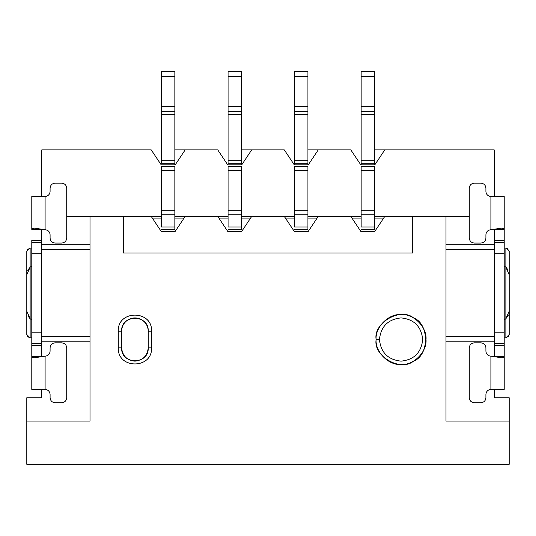<?xml version="1.0" encoding="UTF-8"?>
<svg xmlns="http://www.w3.org/2000/svg" width="536" height="536" viewBox="0 0 536 536"><rect width="100%" height="100%" fill="white"/><g stroke="black" fill="none" stroke-linecap="round" stroke-linejoin="round"><path stroke-width="0.8" d="M376.125 339.529C373.13 322.873 400.627 307.001 413.551 317.922C429.47 323.65 429.47 355.408 413.551 361.137C400.627 372.058 373.13 356.179 376.125 339.529C375.006 351.871 388.734 365.592 401.075 364.48C413.423 365.592 427.145 351.871 426.026 339.529C427.145 327.181 413.423 313.46 401.075 314.578C388.734 313.46 375.006 327.181 376.125 339.529L379.448 339.529C380.828 352.567 388.037 359.777 401.075 361.15C414.12 359.777 421.323 352.567 422.703 339.529C421.323 326.484 414.12 319.282 401.075 317.902C388.037 319.282 380.828 326.484 379.448 339.529C380.828 326.484 388.037 319.282 401.075 317.902C414.12 319.282 421.323 326.484 422.703 339.529C421.323 352.567 414.12 359.777 401.075 361.15C388.037 359.777 380.828 352.567 379.448 339.529L376.125 339.529M151.561 331.208L151.561 347.844C152.472 369.297 117.377 369.297 118.289 347.844L118.289 331.208C117.377 309.761 152.472 309.761 151.561 331.208L148.231 331.208C148.05 326.19 145.832 322.35 141.578 319.684C137.142 317.332 132.707 317.332 128.272 319.684C124.017 322.35 121.799 326.19 121.618 331.208L121.618 347.844C122.463 355.87 126.898 360.306 134.925 361.15C142.951 360.306 147.387 355.87 148.231 347.844L148.231 331.208L148.231 347.844L151.561 347.844L151.561 331.208C152.579 309.754 117.27 309.754 118.289 331.208L121.618 331.208C120.801 314.042 149.048 314.042 148.231 331.208L151.561 331.208M121.618 331.208L118.289 331.208L118.289 347.844L121.618 347.844L121.618 331.208M121.618 347.844L118.289 347.844C117.377 369.297 152.472 369.297 151.561 347.844L148.231 347.844C148.961 365.003 120.888 365.003 121.618 347.844M350.839 149.892L360.822 164.867L374.791 164.867L384.774 149.892L374.463 149.892L384.774 149.892L374.791 164.867L360.822 164.867L350.839 149.892L307.925 149.892L318.237 149.892L308.254 164.867L318.237 149.892L350.839 149.892M284.301 149.892L294.284 164.867L308.254 164.867L294.284 164.867L284.301 149.892L241.388 149.892L251.699 149.892L241.716 164.867L251.699 149.892L284.301 149.892M217.763 149.892L227.746 164.867L241.716 164.867L227.746 164.867L217.763 149.892L174.85 149.892L185.161 149.892L175.178 164.867L185.161 149.892L217.763 149.892M151.226 149.892L161.209 164.867L175.178 164.867L161.209 164.867L151.226 149.892L41.768 149.892L41.768 196.471L41.768 149.892L151.226 149.892M494.232 149.892L384.774 149.892L494.232 149.892L494.232 196.471L494.232 149.892M161.209 231.405L175.178 231.405L161.209 231.405L151.226 216.43L123.28 216.43L123.28 253.032L412.72 253.032L412.72 216.43L384.774 216.43L374.791 231.405L360.822 231.405L374.791 231.405L384.774 216.43L412.72 216.43L412.72 253.032L123.28 253.032L123.28 216.43L66.725 216.43L90.008 216.43L90.008 421.035L26.8 421.035L26.8 397.752L41.768 397.752L26.8 397.752L26.8 421.035L90.008 421.035L90.008 216.43L161.537 216.43L151.226 216.43L161.209 231.405M227.746 231.405L241.716 231.405L227.746 231.405L217.763 216.43L185.161 216.43L175.178 231.405L185.161 216.43L228.075 216.43L217.763 216.43L227.746 231.405M294.284 231.405L308.254 231.405L294.284 231.405L284.301 216.43L251.699 216.43L241.716 231.405L251.699 216.43L294.612 216.43L284.301 216.43L294.284 231.405M360.822 231.405L350.839 216.43L318.237 216.43L308.254 231.405L318.237 216.43L361.15 216.43L350.839 216.43L360.822 231.405M509.2 397.752L509.2 464.29L509.2 397.752L494.232 397.752L509.2 397.752M26.8 464.29L26.8 421.035L26.8 464.29L509.2 464.29L26.8 464.29M445.992 421.035L509.2 421.035L445.992 421.035L445.992 216.43L412.72 216.43L445.992 216.43L445.992 421.035M90.008 341.191L41.768 341.191L90.008 341.191M41.768 389.431L41.768 397.752L41.768 389.431M41.768 244.711L90.008 244.711L41.768 244.711M494.232 397.752L494.232 389.431L494.232 397.752M494.232 341.191L445.992 341.191L494.232 341.191M469.275 216.43L445.992 216.43L469.275 216.43M445.992 244.711L494.232 244.711L445.992 244.711M445.992 249.702L494.232 249.702L445.992 249.702M41.768 249.702L90.008 249.702L41.768 249.702M90.008 336.199L41.768 336.199L90.008 336.199M494.232 336.199L445.992 336.199L494.232 336.199M504.209 248.041L505.87 248.041L504.209 248.041M509.2 251.364L509.2 274.653L509.2 251.364L505.87 248.041L505.87 267.216L504.209 266.01L505.87 267.216L505.87 248.041L508.296 249.079M508.182 315.637L505.87 318.692L504.209 319.892L505.87 318.685L505.877 337.868L504.209 337.868L505.87 337.868L505.87 267.216L506.547 267.893M31.792 337.868L30.13 337.868L31.792 337.868M27.182 249.83L30.123 248.041L31.792 248.041L30.13 248.041L30.13 318.692L31.792 319.892L30.13 318.685L30.13 337.868L30.13 318.692L29.426 317.975M27.912 270.097L30.103 267.236L31.792 266.01L30.13 267.216L30.123 248.041L26.8 251.364L26.8 274.653L26.8 251.364M26.8 334.538L26.8 311.249L26.8 334.538L30.13 337.868L26.8 334.558M30.13 337.868L27.55 336.655M508.858 336.005L505.87 337.868L509.2 334.538L509.2 311.249L509.2 334.538M507.806 269.575L505.87 267.216L509.2 274.653L509.2 311.249L509.2 274.653L505.87 267.216L505.87 318.685L509.2 311.249L505.87 318.685L504.209 319.892M28.167 316.274L30.13 318.685L26.8 311.249L26.8 274.653L26.8 311.249L30.13 318.685L30.13 267.216L26.8 274.653L30.13 267.216L31.792 266.01M505.87 318.685L508.49 314.954M504.209 266.01L505.87 267.216M31.792 319.892L30.13 318.685M30.13 267.216L27.49 270.995M174.85 216.43L185.161 216.43L174.85 216.43M241.388 216.43L251.699 216.43L241.388 216.43M307.925 216.43L318.237 216.43L307.925 216.43M374.463 216.43L384.774 216.43L374.463 216.43M41.768 229.408L41.768 356.494L41.768 229.408L31.792 229.408L31.792 196.471L31.792 229.408C31.932 227.86 34.076 227.639 38.224 228.751L45.098 229.73L45.098 196.471L31.792 196.471L45.098 196.471L45.098 229.73L34.07 228.075L31.792 229.408L41.768 229.408M31.792 242.46L31.792 240.356L41.768 240.356L31.792 240.356L31.792 242.46L41.768 242.46L31.792 242.46L31.792 253.716L31.792 242.46M31.792 389.431L31.792 253.716L41.768 253.716L31.792 253.716L31.792 332.186L41.768 332.186L31.792 332.186L31.792 343.442L41.768 343.442L31.792 343.442L31.792 345.546L41.768 345.546L31.792 345.546L31.792 356.494L41.768 356.494L31.792 356.494L31.792 389.431L45.098 389.431L31.792 389.431M494.232 356.494L494.232 229.408L494.232 356.494L504.209 356.494L504.209 345.546L494.232 345.546L504.209 345.546L504.209 343.442L494.232 343.442L504.209 343.442L504.209 332.186L494.232 332.186L504.209 332.186L504.209 253.716L494.232 253.716L504.209 253.716L504.209 389.431L490.902 389.431L504.209 389.431L504.209 356.494L494.232 356.494M45.098 389.431L45.098 356.172L38.224 357.157C34.07 358.256 31.925 358.041 31.792 356.494L34.083 357.827L45.098 356.172L45.098 389.431C48.106 389.752 49.768 391.414 50.089 394.422C49.768 391.414 48.106 389.752 45.098 389.431M161.537 218.098L152.338 218.098L161.537 218.098M184.049 218.098L174.85 218.098L184.049 218.098M228.075 218.098L218.876 218.098L228.075 218.098M250.587 218.098L241.388 218.098L250.587 218.098M294.612 218.098L285.413 218.098L294.612 218.098M317.124 218.098L307.925 218.098L317.124 218.098M361.15 218.098L351.951 218.098L361.15 218.098M383.662 218.098L374.463 218.098L383.662 218.098M504.209 253.709L504.209 242.46L494.232 242.46L504.209 242.46L504.209 240.356L494.232 240.356L504.209 240.356L504.209 229.408L494.232 229.408L504.209 229.408L504.209 253.716M361.15 164.867L361.15 71.71L361.15 164.867M294.612 164.867L294.612 71.71L294.612 164.867M504.209 196.471L504.209 229.408L501.917 228.075L490.902 229.73L497.777 228.751C501.93 227.646 504.075 227.867 504.209 229.408L504.209 196.471L490.902 196.471L504.209 196.471M45.339 229.75C48.24 230.185 49.821 231.847 50.089 234.728L50.089 238.058C50.404 241.066 52.072 242.728 55.081 243.049L61.734 243.049C64.742 242.728 66.404 241.066 66.725 238.058L66.725 188.156C66.404 185.148 64.742 183.48 61.734 183.165L55.081 183.165C52.072 183.48 50.404 185.148 50.089 188.156L50.089 191.479C49.768 194.488 48.106 196.156 45.098 196.471C48.106 196.156 49.768 194.488 50.089 191.479L50.089 188.156C50.404 185.148 52.072 183.48 55.081 183.165L61.734 183.165C64.742 183.48 66.404 185.148 66.725 188.156L66.725 238.058C66.404 241.066 64.742 242.728 61.734 243.049L55.081 243.049C52.072 242.728 50.404 241.066 50.089 238.058L50.089 234.728C49.821 231.847 48.24 230.185 45.339 229.75M50.089 394.422L50.089 397.752C50.404 400.761 52.072 402.422 55.081 402.737L61.734 402.737C64.742 402.422 66.404 400.761 66.725 397.752L66.725 347.844C66.404 344.836 64.742 343.174 61.734 342.852L55.081 342.852C52.072 343.174 50.404 344.836 50.089 347.844L50.089 351.174C49.821 354.055 48.24 355.716 45.339 356.159C48.24 355.716 49.821 354.055 50.089 351.174L50.089 347.844C50.404 344.836 52.072 343.174 55.081 342.852L61.734 342.852C64.742 343.174 66.404 344.836 66.725 347.844L66.725 397.752C66.404 400.761 64.742 402.422 61.734 402.737L55.081 402.737C52.072 402.422 50.404 400.761 50.089 397.752L50.089 394.422M161.537 226.983L161.537 166.529L161.537 226.976L174.85 226.976L174.85 229.743L161.537 229.743L174.85 229.743L174.85 226.976L161.537 226.976M174.85 166.529L174.85 226.976L174.85 214.186L161.537 214.186L174.85 214.186L174.85 210.293L161.537 210.293L174.85 210.293L174.85 170.522L161.537 170.522L174.85 170.522L174.85 166.529L161.537 166.529M228.075 226.983L228.075 166.529L228.075 226.976L241.388 226.976L241.388 229.743L228.075 229.743L241.388 229.743L241.388 226.976L228.075 226.976M241.388 166.529L241.388 226.976L241.388 214.186L228.075 214.186L241.388 214.186L241.388 210.293L228.075 210.293L241.388 210.293L241.388 170.522L228.075 170.522L241.388 170.522L241.388 166.529L228.075 166.529M294.612 226.983L294.612 166.529L294.612 226.976L307.925 226.976L307.925 229.743L294.612 229.743L307.925 229.743L307.925 226.976L294.612 226.976M307.925 166.529L307.925 226.976L307.925 214.186L294.612 214.186L307.925 214.186L307.925 210.293L294.612 210.293L307.925 210.293L307.925 170.522L294.612 170.522L307.925 170.522L307.925 166.529L294.612 166.529M361.15 226.983L361.15 166.529L361.15 226.976L374.463 226.976L374.463 229.743L361.15 229.743L374.463 229.743L374.463 226.976L361.15 226.976M374.463 166.529L374.463 226.976L374.463 214.186L361.15 214.186L374.463 214.186L374.463 210.293L361.15 210.293L374.463 210.293L374.463 170.522L361.15 170.522L374.463 170.522L374.463 166.529L361.15 166.529M490.902 356.172L501.93 357.827L504.209 356.494C504.068 358.041 501.924 358.262 497.777 357.157L490.902 356.172L490.902 389.431C487.894 389.752 486.232 391.414 485.911 394.422L485.911 397.752C485.596 400.761 483.928 402.422 480.919 402.737L474.266 402.737C471.258 402.422 469.596 400.761 469.275 397.752L469.275 347.844C469.596 344.836 471.258 343.174 474.266 342.852L480.919 342.852C483.928 343.174 485.596 344.836 485.911 347.844L485.911 351.174C486.179 354.055 487.76 355.716 490.661 356.159C487.76 355.716 486.179 354.055 485.911 351.174L485.911 347.844C485.596 344.836 483.928 343.174 480.919 342.852L474.266 342.852C471.258 343.174 469.596 344.836 469.275 347.844L469.275 397.752C469.596 400.761 471.258 402.422 474.266 402.737L480.919 402.737C483.928 402.422 485.596 400.761 485.911 397.752L485.911 394.422C486.232 391.414 487.894 389.752 490.902 389.431L490.902 356.172M374.463 71.71L374.463 164.867L374.463 163.205L361.15 163.205L374.463 163.205L374.463 160.277L361.15 160.277L374.463 160.277L374.463 114.557L361.15 114.557L374.463 114.557L374.463 111.635L361.15 111.635L374.463 111.635L374.463 106.644L361.15 106.644L374.463 106.644L374.463 76.702L361.15 76.702L374.463 76.702L374.463 71.71L361.15 71.71L374.463 71.71M307.925 71.71L307.925 164.867L307.925 163.205L294.612 163.205L307.925 163.205L307.925 160.277L294.612 160.277L307.925 160.277L307.925 114.557L294.612 114.557L307.925 114.557L307.925 111.635L294.612 111.635L307.925 111.635L307.925 106.644L294.612 106.644L307.925 106.644L307.925 76.702L294.612 76.702L307.925 76.702L307.925 71.71L294.612 71.71L307.925 71.71M241.388 71.71L241.388 164.867L241.388 71.71L228.075 71.71L241.388 71.71M228.075 163.205L228.075 71.71L228.075 76.702L241.388 76.702L228.075 76.702L228.075 106.644L241.388 106.644L228.075 106.644L228.075 111.635L241.388 111.635L228.075 111.635L228.075 114.557L241.388 114.557L228.075 114.557L228.075 160.277L241.388 160.277L228.075 160.277L228.075 163.205L241.388 163.205L228.075 163.205M174.85 71.71L174.85 164.867L174.85 71.71L161.537 71.71L174.85 71.71M161.537 163.205L161.537 71.71L161.537 76.702L174.85 76.702L161.537 76.702L161.537 106.644L174.85 106.644L161.537 106.644L161.537 111.635L174.85 111.635L161.537 111.635L161.537 114.557L174.85 114.557L161.537 114.557L161.537 160.277L174.85 160.277L161.537 160.277L161.537 163.205L174.85 163.205L161.537 163.205M490.902 196.471L490.902 229.73L490.902 196.471C487.894 196.156 486.232 194.488 485.911 191.479C486.232 194.488 487.894 196.156 490.902 196.471M485.911 188.156L485.911 191.479L485.911 188.156C485.596 185.148 483.928 183.48 480.919 183.165C483.928 183.48 485.596 185.148 485.911 188.156M490.661 229.75C487.76 230.185 486.179 231.847 485.911 234.728L485.911 238.058C485.596 241.066 483.928 242.728 480.919 243.049L474.266 243.049C471.258 242.728 469.596 241.066 469.275 238.058L469.275 188.156C469.596 185.148 471.258 183.48 474.266 183.165L480.919 183.165L474.266 183.165C471.258 183.48 469.596 185.148 469.275 188.156L469.275 238.058C469.596 241.066 471.258 242.728 474.266 243.049L480.919 243.049C483.928 242.728 485.596 241.066 485.911 238.058L485.911 234.728C486.179 231.847 487.76 230.185 490.661 229.75M34.485 228.075L34.07 228.075M34.445 357.827L34.083 357.827M501.515 357.827L501.93 357.827M501.555 228.075L501.917 228.075"/></g></svg>
